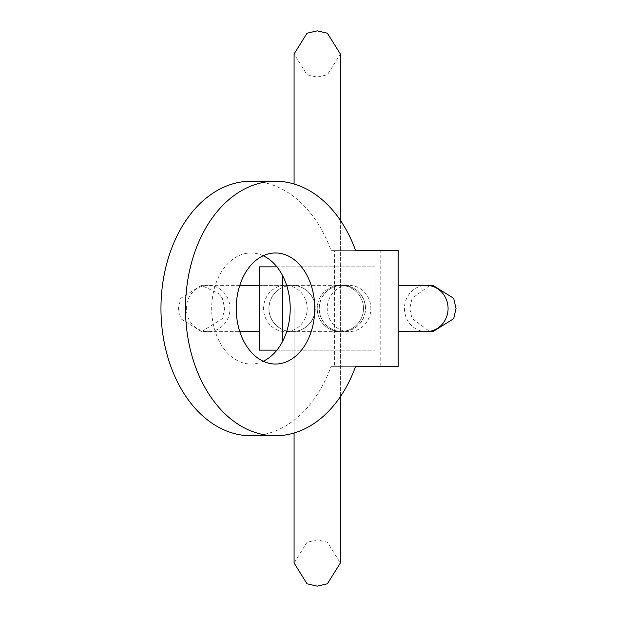 <?xml version="1.0" encoding="UTF-8"?>
<svg xmlns="http://www.w3.org/2000/svg" width="617" height="617" viewBox="0 0 617 617"><rect width="100%" height="100%" fill="white"/><g stroke="black" fill="none" stroke-linecap="round" stroke-linejoin="round"><path stroke-width="0.46" stroke-dasharray="3.08 2.31" d="M268.889 308.5A23.137 23.137 -90 0 1 292.026 285.363A23.137 23.137 -90 0 1 315.164 308.5A23.137 23.137 -90 0 1 292.026 331.637A23.137 23.137 -90 0 1 268.889 308.5A23.137 23.137 -90 0 0 292.026 331.637L292.165 331.637A23.137 23.137 0 0 1 269.027 308.5A23.137 23.137 0 0 1 292.165 285.363A23.137 23.137 0 0 1 315.302 308.5A23.137 23.137 0 0 1 292.165 331.637M319.259 308.5A23.137 23.137 90 0 1 342.396 285.363A23.137 23.137 90 0 1 365.534 308.5A23.137 23.137 90 0 1 342.396 331.637A23.137 23.137 90 0 1 319.259 308.5A23.137 23.137 90 0 1 342.396 285.363L342.258 285.363A23.137 23.137 0 0 1 365.395 308.5A23.137 23.137 0 0 1 342.258 331.637L285.393 331.637A23.137 21.811 -90 0 1 263.582 308.5A23.137 21.811 -90 0 1 285.393 285.363A23.137 21.811 -90 0 1 307.204 308.5A23.137 21.811 -90 0 1 285.393 331.637L292.026 331.637A23.137 23.137 -90 0 0 315.164 308.5M239.789 285.363L208.16 285.363A23.137 21.811 -90 0 1 229.971 308.5A23.137 21.811 -90 0 1 208.16 331.637L239.789 331.637L208.16 331.637A23.137 21.811 -90 0 1 186.349 308.5A23.137 21.811 -90 0 1 208.16 285.363L349.029 285.363A23.137 21.811 90 0 1 370.84 308.5A23.137 21.811 90 0 1 349.029 331.637A23.137 21.811 90 0 1 327.218 308.5A23.137 21.811 90 0 1 349.029 285.363L342.396 285.363A23.137 23.137 90 0 1 365.534 308.5M259.371 285.363L292.165 285.363M342.258 331.637A23.137 23.137 0 0 1 319.12 308.5A23.137 23.137 0 0 1 342.258 285.363M363.49 308.5A23.137 23.137 0 0 1 340.353 331.637A23.137 23.137 0 0 1 317.215 308.5A23.137 23.137 0 0 0 340.353 331.637A23.137 23.137 0 0 0 363.49 308.5A23.137 23.137 0 0 0 340.353 285.363A23.137 23.137 0 0 0 317.215 308.5A23.137 23.137 0 0 1 340.353 285.363A23.137 23.137 0 0 1 363.49 308.5M276.917 350.147L375.059 350.147L259.371 350.147L259.371 266.853L375.059 266.853L375.059 350.147L375.059 266.853L276.917 266.853M250.949 181.244A127.256 89.982 -90 0 1 331.098 250.656L355.639 250.656L334.568 250.656L334.568 366.344L355.639 366.344L331.098 366.344A127.256 89.982 -90 0 1 250.949 435.756M263.22 255.754A55.53 39.264 90 0 0 250.949 252.97A55.53 39.264 90 0 0 211.685 308.5A55.53 39.264 90 0 0 250.949 364.03A55.53 39.264 90 0 0 263.22 361.246M331.098 250.656L380.774 250.656L380.774 366.344L331.098 366.344M334.568 366.344L398.196 366.344L398.196 250.656L334.568 250.656M282.509 341.54L282.509 275.46M426.262 331.637A23.137 21.811 90 0 1 404.451 308.5A23.137 21.811 90 0 1 426.262 285.363M178.39 308.5L180.742 318.68L201.528 331.637L208.16 331.637L201.528 331.637L222.305 318.68L224.665 308.5L222.459 298.651L219.583 294.031L201.528 285.363L180.742 298.32L178.39 308.5M429.486 285.617L412.117 298.32L409.765 308.5L411.963 318.349L429.486 331.383M208.16 285.363L201.528 285.363L208.16 285.363M294.078 183.989L294.078 53.987M294.078 562.989L307.035 542.235L317.215 539.875L327.388 542.235L340.353 563.013L340.353 53.987L327.388 74.765L317.215 77.125L307.035 74.765L294.078 54.011M294.078 308.5L294.078 433.011L294.078 308.5M340.353 220.292L340.353 396.708M275.49 252.97L250.949 252.97M275.49 364.03L250.949 364.03"/><path stroke-width="0.93" d="M426.262 331.637A23.137 21.811 90 0 0 448.073 308.5A23.137 21.811 90 0 0 426.262 285.363L398.196 285.363L432.903 285.363L453.68 298.32L456.04 308.5L453.68 318.68L432.903 331.637L398.196 331.637L429.486 331.383M239.789 285.363L259.371 285.363M259.371 331.637L239.789 331.637L259.371 331.637M276.917 350.147L259.371 350.147L259.371 266.853L276.917 266.853M355.639 366.344L398.196 366.344L398.196 250.656L355.639 250.656A127.256 89.982 90 0 0 275.49 181.244A127.256 89.982 90 0 0 185.501 308.5A127.256 89.982 90 0 0 275.49 435.756A127.256 89.982 90 0 0 355.639 366.344L380.774 366.344M275.49 435.756L250.949 435.756A127.256 89.982 -90 0 1 160.96 308.5A127.256 89.982 -90 0 1 250.949 181.244L275.49 181.244M236.226 308.5A55.53 39.264 -90 0 1 275.49 252.97A55.53 39.264 -90 0 1 314.755 308.5A55.53 39.264 -90 0 1 275.49 364.03A55.53 39.264 -90 0 1 236.226 308.5M263.22 361.246A55.53 39.264 90 0 0 290.214 308.5A55.53 39.264 90 0 0 263.22 255.754M355.639 250.656L380.774 250.656M282.509 341.54L282.509 275.46M429.486 285.617L432.903 285.363L426.262 285.363M340.353 220.292L340.353 53.987L327.388 33.21L317.215 30.85L307.035 33.21L294.078 54.011M294.078 183.989L294.078 53.987M340.353 396.708L340.353 563.013L327.388 583.79L317.215 586.15L307.035 583.79L294.078 563.013L294.078 433.011L294.078 562.989"/></g></svg>
